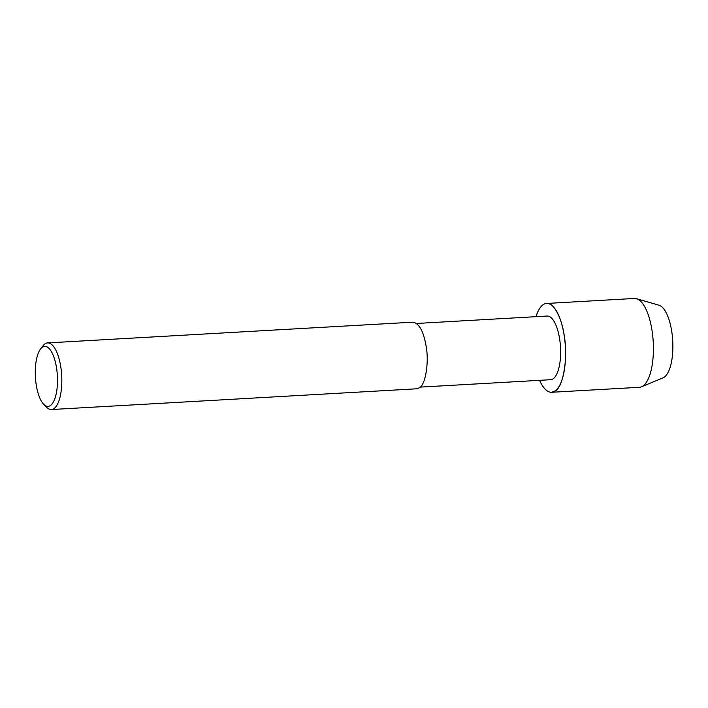 <?xml version="1.0" encoding="UTF-8"?>
<svg xmlns="http://www.w3.org/2000/svg" width="708" height="708" viewBox="0 0 708 708"><rect width="100%" height="100%" fill="white"/><g stroke="black" fill="none" stroke-linecap="round" stroke-linejoin="round"><path stroke-width="1.06" d="M416.623 323.459L547.027 316.051A31.878 11.682 86.8 0 1 560.214 343.548A31.878 11.682 86.8 0 1 553.275 378.7A31.878 11.682 86.8 0 1 550.638 379.709L420.233 387.108M551.647 392.276L555.32 390.869C563.143 387.294 568.135 357.531 564.382 336.751C562.285 319.113 553.806 302.024 546.603 303.458C542.434 303.582 538.894 307.989 535.965 316.68A44.48 16.302 86.8 0 1 562.179 325.689A44.48 16.302 86.8 0 1 555.32 390.869A44.48 16.302 86.8 0 1 539.576 380.338C543.363 388.497 547.39 392.48 551.647 392.276L639.474 387.294A44.48 16.302 86.8 0 0 641.528 386.807L663.086 377.815A36.657 13.434 86.8 0 0 664.423 377.054A36.657 13.434 86.8 0 0 672.6 338.946A36.657 13.434 86.8 0 0 658.962 305.21L636.536 298.714A44.48 16.302 86.8 0 1 653.077 339.645A44.48 16.302 86.8 0 1 643.147 385.887A44.48 16.302 86.8 0 1 641.528 386.807M40.498 349.088L42.94 345.885A33.364 12.231 86.8 0 1 47.604 342.911L412.941 322.175C419.295 323.352 423.747 331.671 426.278 347.15C429.083 362.735 425.349 385.064 419.481 387.745L416.72 388.798L51.374 409.534A33.364 12.231 86.8 0 1 46.409 407.109L43.622 404.197A30.028 11.001 86.8 0 1 35.4 377.045A30.028 11.001 86.8 0 1 40.48 349.106A30.028 11.001 86.8 0 1 56.286 366.399A30.028 11.001 86.8 0 1 50.569 405.427A30.028 11.001 86.8 0 1 43.622 404.197M47.604 342.911A33.364 12.231 86.8 0 1 61.392 371.691A33.364 12.231 86.8 0 1 54.135 408.481A33.364 12.231 86.8 0 1 51.374 409.534M634.439 298.466A44.48 16.302 86.8 0 1 636.527 298.714M546.603 303.458L634.43 298.466"/></g></svg>
